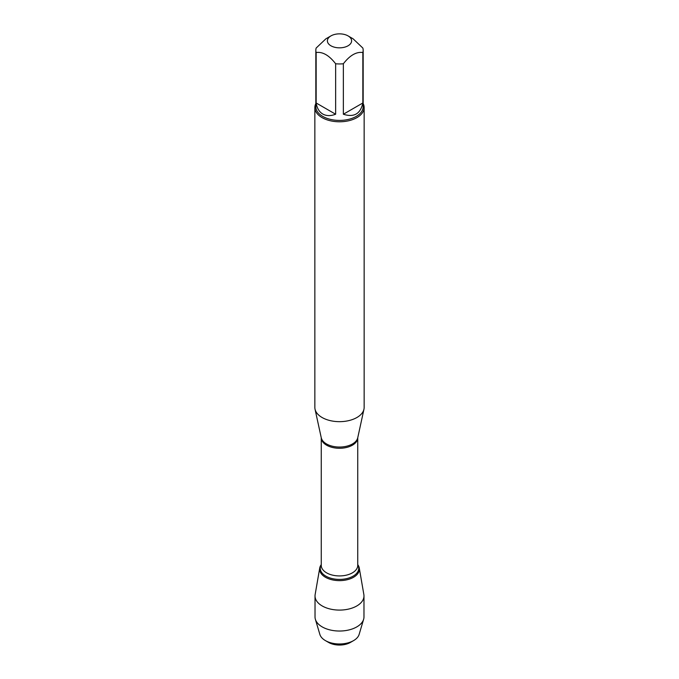 <?xml version="1.0" encoding="UTF-8"?>
<svg xmlns="http://www.w3.org/2000/svg" width="679" height="679" viewBox="0 0 679 679"><rect width="100%" height="100%" fill="white"/><g stroke="black" fill="none" stroke-linecap="round" stroke-linejoin="round"><path stroke-width="1.02" d="M314.852 107.554L314.852 407.434A24.648 14.234 0 0 0 315.039 409.208A24.648 14.234 0 0 0 322.067 417.492A24.648 14.234 0 0 0 347.495 420.895A24.648 14.234 0 0 0 363.961 409.208A24.648 14.234 0 0 0 364.148 407.434L364.148 107.554A24.648 14.234 180 0 1 348.93 120.701A24.648 14.234 180 0 1 322.067 117.611A24.648 14.234 180 0 1 314.852 107.554A24.648 14.234 180 0 1 315.837 103.564M319.733 568.026A19.869 11.467 0 0 1 321.252 564.631A19.869 11.467 0 0 0 339.5 580.63A19.869 11.467 0 0 0 357.748 564.631A19.869 11.467 0 0 1 359.267 568.026L363.859 594.558A24.478 14.132 180 0 1 363.978 595.958A24.478 14.132 180 0 1 348.87 609.012A24.478 14.132 180 0 1 322.194 605.948A24.478 14.132 180 0 1 315.022 595.958A24.478 14.132 180 0 1 315.141 594.558L319.733 568.026A19.869 11.467 0 0 0 325.453 577.269A19.869 11.467 0 0 0 348.004 579.526A19.869 11.467 0 0 0 359.267 568.026M363.163 103.564A24.648 14.234 180 0 1 364.148 107.554M330.936 45.79A12.112 6.994 0 0 0 348.064 45.79A12.112 6.994 0 0 0 348.064 35.902A12.112 6.994 0 0 0 341.478 33.95A12.112 6.994 0 0 0 330.936 35.902A12.112 6.994 0 0 0 330.936 45.79M343.362 114.233C353.988 117.645 360.49 113.902 362.849 102.979L343.362 114.233L343.362 63.767C349.855 55.347 356.356 51.596 362.849 52.512A23.663 13.665 0 0 0 363.163 50.28A23.663 13.665 0 0 0 362.849 48.056L353.105 38.813L348.064 35.902M362.849 102.979L362.849 52.512M330.936 35.902L325.895 38.813L316.151 48.056A23.663 13.665 0 0 0 315.837 50.28A23.663 13.665 0 0 0 316.151 52.512C322.652 51.596 329.145 55.347 335.638 63.767A23.663 13.665 0 0 0 343.362 63.767M316.151 102.979C317.017 108.233 319.223 111.916 322.763 114.03C326.37 116.041 330.665 116.109 335.638 114.233L316.151 102.979L316.151 52.512M335.638 114.233L335.638 63.767M363.163 50.28L363.163 106.747A23.663 13.665 180 0 1 348.556 119.368A23.663 13.665 180 0 1 322.763 116.406A23.663 13.665 180 0 1 315.837 106.747L315.837 50.28M353.589 640.603L350.406 642.444A15.422 8.903 180 0 1 328.594 642.444L325.411 640.603A19.92 11.501 0 0 0 353.589 640.603A19.92 11.501 0 0 0 359.132 634.415L363.63 619.29A24.478 14.132 180 0 1 346.918 630.367A24.478 14.132 180 0 1 322.194 626.895A24.478 14.132 180 0 1 315.37 619.29A24.478 14.132 180 0 1 315.022 616.897L315.022 595.958M315.37 619.29L319.868 634.415A19.92 11.501 0 0 0 325.411 640.603L328.594 642.444M363.978 595.958L363.978 616.897A24.478 14.132 180 0 1 363.63 619.29M326.497 443.939A18.392 10.618 0 0 0 345.458 446.476A18.392 10.618 0 0 0 357.748 437.76A18.248 10.533 180 0 1 339.5 448.276A18.248 10.533 180 0 1 321.252 437.743A18.392 10.618 0 0 0 326.497 443.939M315.039 409.208L321.252 437.743L321.252 565.395A18.248 10.533 0 0 0 339.5 575.928A18.248 10.533 0 0 0 357.748 565.395L357.748 437.743L363.961 409.208M357.748 564.792A19.241 11.11 180 0 1 339.5 579.416A19.241 11.11 180 0 1 321.252 564.792"/></g></svg>
